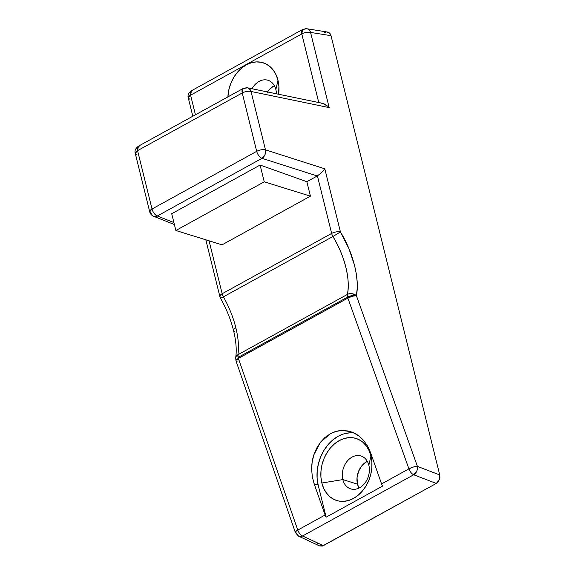 <?xml version="1.0" encoding="UTF-8"?>
<svg xmlns="http://www.w3.org/2000/svg" width="575" height="575" viewBox="0 0 575 575"><rect width="100%" height="100%" fill="white"/><g stroke="black" fill="none" stroke-linecap="round" stroke-linejoin="round"><path stroke-width="0.86" d="M276.41 93.797A17.228 13.139 -72.7 0 0 275.871 89.556L277.969 80.27A32.509 24.797 107.3 0 1 278.631 94.257L278.897 86.164L277.969 80.27L276.101 74.894L273.362 70.236L269.862 66.492L265.722 63.796L261.115 62.251L256.213 61.913L251.196 62.812L246.272 64.889L241.622 68.087L237.425 72.263L233.838 77.273L231.006 82.915L229.044 88.981L227.894 96.902A32.509 24.797 107.3 0 1 250.528 63.02A32.509 24.797 107.3 0 1 277.969 80.27L275.871 89.556A17.228 13.139 107.3 0 1 276.41 93.797M342.829 479.593A17.228 13.139 -72.7 0 0 359.634 487.744A17.228 13.139 -72.7 0 0 368.848 465.261L370.947 455.975A32.509 24.797 107.3 0 1 353.553 498.396A32.509 24.797 107.3 0 1 321.856 483.014L342.829 479.593L357.492 484.143A17.228 13.139 -72.7 0 0 359.023 488.06L357.492 484.143L342.829 479.593A17.228 13.139 107.3 0 1 346.768 461.754A17.228 13.139 107.3 0 1 360.949 455.968A17.228 13.139 107.3 0 1 368.848 465.261A17.228 13.139 107.3 0 1 364.917 483.093A17.228 13.139 107.3 0 1 350.728 488.879A17.228 13.139 107.3 0 1 342.829 479.593L321.856 483.014L320.929 477.121L320.987 470.925L322.014 464.679L323.984 458.62L326.816 452.978L330.402 447.968L334.6 443.785L339.25 440.594L344.173 438.509L349.19 437.618L354.092 437.949L358.699 439.494L362.839 442.197L366.34 445.941L369.078 450.592L370.947 455.975L371.874 461.869L371.817 468.064L370.782 474.31L368.812 480.369L365.988 486.012L362.401 491.021L358.203 495.204L353.553 498.396L348.63 500.48L343.613 501.371L338.711 501.033L334.104 499.495L329.964 496.793L326.463 493.048L323.718 488.398L321.856 483.014A32.509 24.797 107.3 0 1 339.25 440.594A32.509 24.797 107.3 0 1 370.947 455.975L368.848 465.261A17.228 13.139 -72.7 0 0 352.051 457.111A17.228 13.139 -72.7 0 0 342.829 479.593M354.02 433.018A37.389 28.513 -72.7 0 0 325.393 448.155A37.389 28.513 -72.7 0 0 318.169 485.048L314.137 483.791L312.311 476.776L314.137 483.791L325.112 515.013L297.771 530.078A6.505 3.299 61.2 0 0 302.565 535.993A6.505 4.823 115 0 1 298.748 536.245L319.506 545.905L322.345 546.07L436.267 483.438L438.035 481.965L439.702 478.63L439.731 474.957L417.407 466.368L356.371 295.615L352.001 293.696L348.27 294.033L347.408 294.407L347.882 298.094L352.331 296.269L356.371 295.615C353.639 295.083 350.714 295.586 347.588 297.117L238.093 357.434A6.505 3.299 61.2 0 0 238.388 358.412L347.882 298.094A6.505 3.299 -118.8 0 1 347.588 297.117A6.505 3.299 -118.8 0 1 347.408 294.407L237.913 354.732C239.049 347.005 238.366 338.028 235.865 327.808A6.505 2.609 166.1 0 0 233.565 330.589A6.505 2.609 -13.9 0 1 235.865 327.808C233.256 317.386 229.109 307.057 223.431 296.822L332.918 236.512C338.984 246.718 343.282 256.867 345.798 266.965C348.335 277.071 348.874 286.221 347.408 294.407L237.913 354.732C239.049 347.005 238.366 338.028 235.865 327.808C233.256 317.386 229.109 307.057 223.431 296.822L332.918 236.512A6.505 3.299 -118.8 0 1 331.646 233.428L222.166 293.739L209.063 240.803L222.166 293.739A6.505 3.299 61.2 0 0 223.431 296.822L220.513 298.166C226.5 308.926 230.848 319.743 233.572 330.618C236.124 341.212 236.828 350.24 235.685 357.7A6.505 4.787 8.7 0 1 237.913 354.732A6.505 3.299 61.2 0 0 238.093 357.434L347.588 297.117C350.714 295.586 353.639 295.083 356.371 295.615L357.168 288.866L357.132 281.498L356.263 273.65L354.574 265.442L348.874 248.529L340.429 231.933L324.81 168.813L265.478 149.845L251.031 91.461L329.173 107.611L310.565 32.423L331.02 35.686L329.403 32.926L326.679 32.006M319.441 545.869L323.33 545.653L302.565 535.993L413.713 474.77L436.267 483.438L323.33 545.653L302.565 535.993A6.505 3.299 -118.8 0 1 297.771 530.078L238.388 358.412L347.882 298.094L408.911 468.848L381.57 483.913L370.588 452.69L367.684 446.272L363.81 440.694L359.102 436.173L353.762 432.889L347.976 430.963L341.974 430.467L335.987 431.423L330.251 433.794L324.976 437.496L320.368 442.369L316.609 448.241L313.835 454.882L312.16 462.034L311.65 469.43C311.679 463.939 312.405 459.094 313.835 454.882L320.368 442.369L330.251 433.794C333.946 431.76 337.856 430.653 341.974 430.467L350.405 431.588L353.762 432.889C357.204 434.412 360.554 437.014 363.81 440.694L367.684 446.272L370.588 452.69L381.57 483.913A6.505 3.299 61.2 0 0 382.583 486.083L326.126 517.184A6.505 3.299 -118.8 0 1 325.112 515.013L297.311 530.33L295.687 531.573L295.485 532.68M295.349 532.472A6.505 1.732 -19.1 0 1 297.771 530.078L238.388 358.412A6.505 1.732 160.9 0 0 235.966 360.812L295.349 532.472L298.691 536.216L302.565 535.993L413.713 474.77A6.505 3.299 -118.8 0 1 408.911 468.848L381.57 483.913A6.505 3.299 -118.8 0 0 382.583 486.083L326.126 517.184L318.169 485.048L314.137 483.791L325.112 515.013A6.505 3.299 61.2 0 0 326.126 517.184L318.169 485.048L317.113 478.263L317.177 471.141L318.363 463.96L320.627 456.988L323.876 450.498L328.002 444.741L332.824 439.933L338.179 436.26L343.843 433.866L349.607 432.838M367.317 461.344A17.228 13.139 -72.7 0 0 357.492 484.143L357.032 477.739L358.62 471.213L362.02 465.57L366.706 461.66M317.285 543.447L317.529 543.972M439.731 474.957L331.02 35.686L439.731 474.957L417.407 466.368A6.505 4.593 111 0 1 413.713 474.77L436.267 483.438L439.314 479.838L439.911 477.379L439.731 474.957M325.68 32.178L324.695 32.595M267.145 92.525L269.043 89.865L273.729 85.955M301.789 33.925L318.766 102.551L301.789 33.925A6.505 3.299 -118.8 0 1 302.666 29.476A6.505 3.299 -118.8 0 1 304.024 29.303A6.505 5.053 99.1 0 1 306.827 28.75A6.505 5.053 99.1 0 1 310.565 32.423A6.505 2.609 166.1 0 0 301.789 33.925C304.908 32.394 307.833 31.891 310.565 32.423L309.522 30.396L307.912 29.088L306.827 28.75L302.666 29.476L301.789 33.925L190.591 95.177L301.789 33.925M195.443 114.784L190.591 95.177A6.505 2.609 166.1 0 0 188.298 97.987L190.591 95.177L191.468 90.735A6.505 3.299 61.2 0 0 190.591 95.177L195.443 114.784M306.827 28.75L327.513 32.042L330.1 33.673L331.02 35.686L310.565 32.423L329.173 107.611L328.03 106.397L329.173 107.611L251.031 91.461L248.472 88.14L247.581 87.838L243.124 88.514L242.248 92.963C245.367 91.432 248.299 90.929 251.031 91.461L265.478 149.845A6.505 2.609 166.1 0 0 256.694 151.34A6.505 2.609 -13.9 0 1 265.478 149.845L264.989 154.704L261.999 158.326A6.505 3.299 -118.8 0 1 256.694 151.34A6.505 3.299 61.2 0 0 261.999 158.326L317.242 175.979L321.518 172.658L324.81 168.813L321.518 172.658L317.407 175.885L331.646 233.428A6.505 2.609 -13.9 0 1 340.429 231.933A6.505 2.609 166.1 0 0 331.646 233.428A6.505 3.299 61.2 0 0 332.918 236.512L340.429 231.933L332.918 236.512C344.504 255.084 350.692 279.802 347.408 294.407A6.505 4.672 10.7 0 1 356.371 295.615A6.505 1.775 160.3 0 0 347.882 298.094L408.911 468.848A6.505 1.775 -19.7 0 1 417.407 466.368L413.36 467.022L408.911 468.848A6.505 3.299 61.2 0 0 413.713 474.77L416.76 471.169L417.45 468.74L417.407 466.368L356.371 295.615C359.957 279.572 353.143 252.375 340.429 231.933L324.81 168.813L265.478 149.845A6.505 4.744 107.7 0 1 261.999 158.326L157.32 215.992A6.505 4.974 111.6 0 1 153.64 216.301L157.32 215.992L173.909 222.561L157.32 215.992C154.847 214.82 153.079 212.498 152.016 209.013L137.569 150.628L138.446 146.179A6.505 3.299 61.2 0 0 137.569 150.628L242.248 92.963L256.694 151.34L152.016 209.013L137.569 150.628L242.248 92.963A6.505 3.299 -118.8 0 1 243.124 88.514A6.505 3.299 -118.8 0 1 244.627 88.37A6.505 4.974 101.7 0 1 247.581 87.838A6.505 4.974 101.7 0 1 251.031 91.461A6.505 2.609 166.1 0 0 242.248 92.963L256.694 151.34L152.016 209.013A6.505 3.299 61.2 0 0 157.32 215.992L261.999 158.326L317.242 175.979L306.849 181.707L260.087 165.039L171.717 213.72L260.087 165.039L264.241 181.815L175.871 230.496L171.717 213.72L175.871 230.496L222.058 244.835L310.428 196.154L306.849 181.707L317.407 175.885L331.646 233.428L222.166 293.739L219.873 296.549A6.505 2.609 -13.9 0 1 222.166 293.739L223.431 296.822L220.527 298.116M306.849 181.707L260.087 165.039L264.241 181.815L310.428 196.154L306.849 181.707M175.871 230.496L264.241 181.815L310.428 196.154L222.058 244.835L175.871 230.496M298.748 536.245A6.505 4.823 115 0 1 296.448 533.003M237.065 361.344L236.102 361.014L236.016 360.345L238.388 358.412L237.913 354.732L236.217 356.292L235.685 357.7L235.966 360.812M236.102 361.014L236.016 360.345M234.837 331.71A6.505 2.609 -13.9 0 1 233.565 330.589M221.138 297.649A6.505 2.609 -13.9 0 1 219.873 296.549L220.505 298.166M153.64 216.301A6.505 4.974 111.6 0 1 150.988 212.915A6.505 2.609 -13.9 0 1 149.723 211.823A6.505 2.609 -13.9 0 1 152.016 209.013L149.723 211.823C150.248 213.878 151.556 215.373 153.64 216.301L174.39 224.53M137.569 150.628A6.505 2.609 166.1 0 0 135.276 153.439L137.569 150.628M243.124 88.514L138.446 146.179L139.948 146.036M136.541 154.531L135.276 153.439L149.723 211.823M302.666 29.476L191.468 90.735L192.833 90.562M189.563 99.087L188.298 97.987L192.812 116.229M321.281 103.177L323.984 103.773L328.03 106.397L322.503 103.32L247.581 87.838M252.03 88.758A17.228 13.139 107.3 0 1 267.972 80.27A17.228 13.139 107.3 0 1 275.871 89.556A17.228 13.139 -72.7 0 0 265.298 79.817A17.228 13.139 -72.7 0 0 252.03 88.758M274.34 85.639A17.228 13.139 -72.7 0 0 267.497 91.957M312.311 476.776L311.65 469.43M219.873 296.549L205.821 239.797M138.446 146.179C135.492 148.386 134.435 150.808 135.276 153.439M191.468 90.735C188.514 92.942 187.457 95.357 188.298 97.987"/></g></svg>
